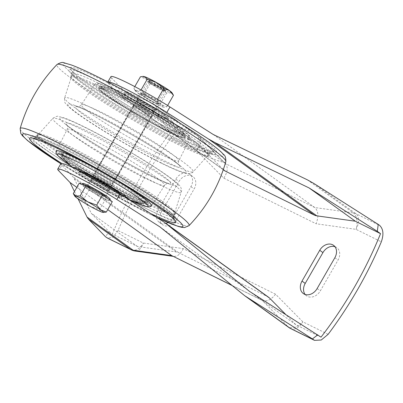 <?xml version="1.0" encoding="UTF-8"?>
<svg xmlns="http://www.w3.org/2000/svg" width="403" height="403" viewBox="0 0 403 403"><rect width="100%" height="100%" fill="white"/><g stroke="black" fill="none" stroke-linecap="round" stroke-linejoin="round"><path stroke-width="0.3" stroke-dasharray="2.02 1.51" d="M162.671 106.946L164.278 107.188L166.842 106.82L161.281 104.629A16.563 1.33 29.9 0 1 163.714 107.193A16.563 1.33 29.9 0 1 162.671 106.946A16.563 1.33 29.9 0 1 150.979 101.173A16.563 1.33 29.9 0 1 137.891 93.078A16.563 1.33 29.9 0 1 135.277 90.836A16.563 1.33 29.9 0 1 136.501 90.761A16.563 1.33 29.9 0 1 148.193 96.539A16.563 1.33 29.9 0 1 161.281 104.629L157.19 99.884L148.193 96.539L140.667 90.635L136.501 90.761L133.801 88.328L137.891 93.078L143.453 95.269L150.979 101.173L159.976 104.518L162.671 106.946M135.277 90.836L133.801 88.328L134.788 86.61M142.39 95.299A10.191 0.816 29.9 0 1 140.813 93.733A10.191 0.816 29.9 0 1 149.992 98.146A10.191 0.816 29.9 0 1 158.429 103.863A10.191 0.816 29.9 0 1 152.435 101.37A10.191 0.816 29.9 0 1 142.39 95.299M167.613 105.485L166.842 106.82M157.502 99.334L157.19 99.884M141.05 89.97L140.667 90.635M173.476 95.284L170.776 92.856L166.61 92.982L159.084 87.078L150.087 83.733L145.997 78.983L140.435 76.792M150.087 83.733L143.453 95.269M166.61 92.982L159.976 104.518M172 92.776A16.563 1.33 29.9 0 1 170.776 92.856A16.563 1.33 29.9 0 1 159.084 87.078A16.563 1.33 29.9 0 1 145.997 78.983A16.563 1.33 29.9 0 1 143.564 76.424M150.495 81.204A10.191 0.816 29.9 0 1 148.848 79.754A10.191 0.816 29.9 0 1 158.097 84.051A10.191 0.816 29.9 0 1 166.464 89.884A10.191 0.816 29.9 0 1 159.855 86.907A10.191 0.816 29.9 0 1 150.495 81.204M144.465 94.413A8.468 0.68 29.9 0 1 143.1 93.143A8.468 0.68 29.9 0 1 143.151 93.108A8.468 0.68 29.9 0 1 150.782 96.775A8.468 0.68 29.9 0 1 157.79 101.526A8.468 0.68 29.9 0 1 157.785 101.586A8.468 0.68 29.9 0 1 152.525 99.304A8.468 0.68 29.9 0 1 144.465 94.413M150.853 83.295A8.468 0.68 29.9 0 1 149.488 82.091A8.468 0.68 29.9 0 1 149.493 82.031A8.468 0.68 29.9 0 1 157.17 85.663A8.468 0.68 29.9 0 1 164.177 90.474A8.468 0.68 29.9 0 1 164.127 90.504A8.468 0.68 29.9 0 1 158.631 88.035A8.468 0.68 29.9 0 1 150.853 83.295M84.529 186.886A15.929 1.28 29.9 0 1 81.965 184.498A15.929 1.28 29.9 0 1 96.408 191.334A15.929 1.28 29.9 0 1 109.581 200.382A15.929 1.28 29.9 0 1 99.687 196.085A15.929 1.28 29.9 0 1 84.529 186.886M112.291 201.686L105.425 199.379L88.907 190.135L79.25 183.194M149.483 82.968A10.191 0.816 29.9 0 1 147.841 81.441A10.191 0.816 29.9 0 1 147.901 81.401A10.191 0.816 29.9 0 1 157.084 85.814A10.191 0.816 29.9 0 1 165.517 91.531A10.191 0.816 29.9 0 1 165.512 91.602A10.191 0.816 29.9 0 1 159.185 88.856A10.191 0.816 29.9 0 1 149.483 82.968M89.209 187.783A10.191 0.816 29.9 0 1 87.567 186.257A10.191 0.816 29.9 0 1 96.811 190.629A10.191 0.816 29.9 0 1 105.243 196.422A10.191 0.816 29.9 0 1 98.911 193.672A10.191 0.816 29.9 0 1 89.209 187.783M150.707 82.444A9.173 0.735 29.9 0 1 149.286 81.033A9.173 0.735 29.9 0 1 157.553 85.003A9.173 0.735 29.9 0 1 165.139 90.146A9.173 0.735 29.9 0 1 159.744 87.904A9.173 0.735 29.9 0 1 150.707 82.444M110.21 199.278A15.929 1.28 29.9 0 1 100.322 194.981A15.929 1.28 29.9 0 1 85.159 185.783A15.929 1.28 29.9 0 1 82.6 183.4M103.747 212.446L102.145 212.205L99.45 209.772L90.453 206.427L82.927 200.528L77.366 198.336L73.275 193.586M82.927 200.528L88.907 190.135M99.45 209.772L105.425 199.379M96.806 174.57A10.191 0.816 -150.1 0 0 106.508 180.458A10.191 0.816 -150.1 0 0 112.84 183.209A10.191 0.816 -150.1 0 0 104.412 177.416A10.191 0.816 -150.1 0 0 95.163 173.043A10.191 0.816 -150.1 0 0 96.806 174.57M134.793 108.513A10.191 0.816 -150.1 0 0 144.496 114.397A10.191 0.816 -150.1 0 0 150.828 117.147A10.191 0.816 -150.1 0 0 142.395 111.359A10.191 0.816 -150.1 0 0 133.151 106.986A10.191 0.816 -150.1 0 0 134.793 108.513M113.913 177.365A10.448 0.836 29.9 0 1 115.59 178.932A10.448 0.836 29.9 0 1 106.115 174.449A10.448 0.836 29.9 0 1 97.476 168.514A10.448 0.836 29.9 0 1 103.964 171.33A10.448 0.836 29.9 0 1 113.913 177.365M146.833 120.114A10.448 0.836 29.9 0 1 148.516 121.676A10.448 0.836 29.9 0 1 139.04 117.197A10.448 0.836 29.9 0 1 130.401 111.263A10.448 0.836 29.9 0 1 136.889 114.079A10.448 0.836 29.9 0 1 146.833 120.114M96.624 174.484A10.448 0.836 -150.1 0 0 106.573 180.519A10.448 0.836 -150.1 0 0 113.062 183.335A10.448 0.836 -150.1 0 0 111.379 181.768A10.448 0.836 -150.1 0 0 101.435 175.738A10.448 0.836 -150.1 0 0 94.947 172.917A10.448 0.836 -150.1 0 0 96.624 174.484M134.612 108.422A10.448 0.836 -150.1 0 0 144.556 114.457A10.448 0.836 -150.1 0 0 151.044 117.273A10.448 0.836 -150.1 0 0 149.367 115.711A10.448 0.836 -150.1 0 0 139.418 109.676A10.448 0.836 -150.1 0 0 132.93 106.855A10.448 0.836 -150.1 0 0 134.612 108.422M153.165 109.102A10.448 0.836 29.9 0 1 154.848 110.669A10.448 0.836 29.9 0 1 145.372 106.185A10.448 0.836 29.9 0 1 136.728 100.251A10.448 0.836 29.9 0 1 143.221 103.067A10.448 0.836 29.9 0 1 153.165 109.102M201.576 141.498A84.398 6.77 29.9 0 1 149.085 123.872A84.398 6.77 29.9 0 1 75.311 70.822A84.398 6.77 29.9 0 1 201.576 141.498M177.073 129.398A49.695 3.985 29.9 0 1 185.068 136.839A49.695 3.985 29.9 0 1 140.002 115.52A49.695 3.985 29.9 0 1 98.911 87.295A49.695 3.985 29.9 0 1 129.771 100.695A49.695 3.985 29.9 0 1 177.073 129.398M195.364 144.088A79.189 6.352 29.9 0 1 208.044 156.032A79.189 6.352 29.9 0 1 136.29 121.978A79.189 6.352 29.9 0 1 70.762 77.094A79.189 6.352 29.9 0 1 119.424 98.05A79.189 6.352 29.9 0 1 195.364 144.088M163.331 114.125A24.845 1.995 29.9 0 1 167.326 117.847A24.845 1.995 29.9 0 1 144.793 107.188A24.845 1.995 29.9 0 1 124.25 93.073A24.845 1.995 29.9 0 1 139.68 99.773A24.845 1.995 29.9 0 1 163.331 114.125M162.696 115.228A24.845 1.995 29.9 0 1 166.696 118.945A24.845 1.995 29.9 0 1 144.163 108.286A24.845 1.995 29.9 0 1 123.615 94.176A24.845 1.995 29.9 0 1 139.045 100.876A24.845 1.995 29.9 0 1 162.696 115.228M167.527 117.611A31.686 2.539 29.9 0 1 171.738 120.965A31.686 2.539 29.9 0 1 143.886 108.765A31.686 2.539 29.9 0 1 119.333 90.831A31.686 2.539 29.9 0 1 141.458 101.551A31.686 2.539 29.9 0 1 167.527 117.611M175.673 129.821A48.42 3.884 29.9 0 1 183.461 137.07A48.42 3.884 29.9 0 1 139.554 116.301A48.42 3.884 29.9 0 1 99.516 88.801A48.42 3.884 29.9 0 1 129.585 101.858A48.42 3.884 29.9 0 1 175.673 129.821M176.569 130.265A49.695 3.985 29.9 0 1 184.569 137.705A49.695 3.985 29.9 0 1 139.503 116.391A49.695 3.985 29.9 0 1 98.413 88.166A49.695 3.985 29.9 0 1 129.272 101.566A49.695 3.985 29.9 0 1 176.569 130.265M163.588 207.56A84.398 6.77 29.9 0 1 111.097 189.934A84.398 6.77 29.9 0 1 37.323 136.884A84.398 6.77 29.9 0 1 163.588 207.56M162.439 201.339A79.189 6.352 29.9 0 1 175.229 213.096A79.189 6.352 29.9 0 1 103.37 179.229A79.189 6.352 29.9 0 1 37.953 134.159A79.189 6.352 29.9 0 1 87.627 155.906A79.189 6.352 29.9 0 1 162.439 201.339M107.581 188.377A10.448 0.836 29.9 0 1 109.263 189.939A10.448 0.836 29.9 0 1 99.788 185.461A10.448 0.836 29.9 0 1 91.149 179.526A10.448 0.836 29.9 0 1 97.637 182.342A10.448 0.836 29.9 0 1 107.581 188.377M117.747 193.4A24.845 1.995 29.9 0 1 121.741 197.117A24.845 1.995 29.9 0 1 99.209 186.458A24.845 1.995 29.9 0 1 78.666 172.348A24.845 1.995 29.9 0 1 94.095 179.048A24.845 1.995 29.9 0 1 117.747 193.4M121.988 195.248A24.845 1.995 29.9 0 1 122.376 196.019A24.845 1.995 29.9 0 1 99.843 185.36A24.845 1.995 29.9 0 1 79.295 171.245A24.845 1.995 29.9 0 1 80.126 171.184M128.335 199.284A31.686 2.539 29.9 0 1 126.658 199.359A31.686 2.539 29.9 0 1 99.571 185.833A31.686 2.539 29.9 0 1 74.253 169.225A31.686 2.539 29.9 0 1 73.356 167.86M138.682 194.145A48.42 3.884 29.9 0 1 146.475 201.394A48.42 3.884 29.9 0 1 102.569 180.625A48.42 3.884 29.9 0 1 62.53 153.12A48.42 3.884 29.9 0 1 92.599 166.177A48.42 3.884 29.9 0 1 138.682 194.145M139.584 194.589A49.695 3.985 29.9 0 1 147.579 202.029A49.695 3.985 29.9 0 1 102.518 180.71A49.695 3.985 29.9 0 1 61.422 152.485A49.695 3.985 29.9 0 1 92.282 165.885A49.695 3.985 29.9 0 1 139.584 194.589M139.085 195.455A49.695 3.985 29.9 0 1 147.08 202.895A49.695 3.985 29.9 0 1 102.014 181.582A49.695 3.985 29.9 0 1 60.924 153.357A49.695 3.985 29.9 0 1 91.783 166.756A49.695 3.985 29.9 0 1 139.085 195.455M108.2 184.262A10.831 0.866 29.9 0 1 98.246 178.65A10.831 0.866 29.9 0 1 93.35 174.932A10.831 0.866 29.9 0 1 103.168 179.577A10.831 0.866 29.9 0 1 112.125 185.728A10.831 0.866 29.9 0 1 108.2 184.262M148.722 113.792A10.831 0.866 29.9 0 1 138.763 108.185A10.831 0.866 29.9 0 1 133.867 104.463A10.831 0.866 29.9 0 1 143.69 109.112A10.831 0.866 29.9 0 1 152.646 115.263A10.831 0.866 29.9 0 1 148.722 113.792M328.138 334.324L302.819 321.821L275.576 294.225L183.254 248.621L143.352 243.044L118.034 230.536A351.411 275.269 125.7 0 1 171.215 138.053L196.533 150.561L223.776 178.156C227.67 172.116 228.239 167.28 225.489 163.643L314.814 207.54L353.355 212.925A12.74 9.979 125.7 0 1 355.899 213.701L379.661 225.438M118.034 230.536L113.157 237.206L107.51 238.097M58.682 170.751L61.845 165.245L72.772 176.554L74.217 178.65L91.214 213.202L109.158 231.77L105.41 236.672M109.158 231.77L112.387 234.093A351.411 275.269 -54.3 0 1 171.9 130.597L197.077 143.035L223.388 169.688L119.626 95.083L108.699 83.774L111.863 78.268A44.597 3.577 29.9 0 1 110.926 76.625M171.215 138.053C175.572 131.574 176.061 126.618 172.67 123.187L171.255 122.164L168.671 128.275L171.9 130.597M74.464 191.516L78.061 198.825M168.671 128.275L150.727 109.707L121.499 96.423M171.255 122.164L153.437 103.873L123.212 90.01L111.863 78.268M61.845 165.245A44.597 3.577 29.9 0 1 60.908 163.603M107.888 82.005A44.597 3.577 -150.1 0 0 107.762 82.126A44.597 3.577 -150.1 0 0 108.699 83.774M159.986 226.934L261.633 300.028L231.579 285.183M88.67 187.516A10.957 0.877 -150.1 0 0 99.098 193.848A10.957 0.877 -150.1 0 0 105.903 196.8A10.957 0.877 -150.1 0 0 104.14 195.163A10.957 0.877 -150.1 0 0 93.713 188.831A10.957 0.877 -150.1 0 0 86.907 185.879A10.957 0.877 -150.1 0 0 88.67 187.516M76.837 187.39L107.737 209.61M123.212 90.01L224.859 163.104L198.548 136.451A12.74 7.853 -44.6 0 1 199.173 136.985A12.74 7.853 -44.6 0 1 196.533 150.561A12.74 7.853 -63.7 0 0 196.437 134.924A12.74 9.979 125.7 0 1 197.541 135.589A12.74 9.979 125.7 0 1 198.548 136.451L152.44 103.299M157.321 102.674A10.957 0.877 29.9 0 1 159.084 104.317A10.957 0.877 29.9 0 1 149.15 99.617A10.957 0.877 29.9 0 1 140.088 93.39A10.957 0.877 29.9 0 1 146.894 96.347A10.957 0.877 29.9 0 1 157.321 102.674M213.167 134.446L314.814 207.54C318.4 211.046 318.828 216.451 316.098 223.761L356 229.332L381.319 241.84M159.623 218.829A10.705 8.382 125.7 0 1 161.296 212.321L179.023 181.496A10.705 8.382 125.7 0 1 192.825 176.539A10.705 8.382 125.7 0 1 194.13 188.957L176.403 219.786A10.705 8.382 125.7 0 1 162.6 224.743A10.705 8.382 125.7 0 1 159.648 219.202M334.969 246.727A10.705 8.382 125.7 0 1 336.752 247.633A10.705 8.382 125.7 0 1 338.057 260.056L320.33 290.885A10.705 8.382 125.7 0 1 306.527 295.842A10.705 8.382 125.7 0 1 305.096 294.442M167.98 222.557A10.705 8.382 -54.3 0 0 173.189 217.474L190.916 186.649A10.705 8.382 -54.3 0 0 189.612 174.227A10.705 8.382 -54.3 0 0 175.804 179.184L158.077 210.008A10.705 8.382 -54.3 0 0 159.387 222.431A10.705 8.382 -54.3 0 0 165.875 223.393M268.529 297.207A12.74 9.979 125.7 0 0 267.421 296.543L178.65 252.691A12.74 9.979 125.7 0 0 176.106 251.915L137.564 246.53L112.387 234.093M321.02 337.155L295.842 324.717L285.641 314.38M224.395 170.55A12.74 9.979 125.7 0 1 223.388 169.688M107.309 189.657A10.957 0.877 29.9 0 1 109.072 191.294A10.957 0.877 29.9 0 1 99.133 186.594A10.957 0.877 29.9 0 1 90.071 180.373A10.957 0.877 29.9 0 1 96.876 183.325A10.957 0.877 29.9 0 1 107.309 189.657M138.687 100.538A10.957 0.877 -150.1 0 0 149.115 106.866A10.957 0.877 -150.1 0 0 155.921 109.823A10.957 0.877 -150.1 0 0 154.158 108.18A10.957 0.877 -150.1 0 0 143.725 101.853A10.957 0.877 -150.1 0 0 136.919 98.896A10.957 0.877 -150.1 0 0 138.687 100.538M295.842 324.717L249.497 291.389M137.564 246.53L91.214 213.202M197.077 143.035L150.727 109.707M275.576 294.225C271.073 299.837 266.655 301.912 262.328 300.442L287.944 326.682L241.835 293.525M183.254 248.621C180.635 253.986 177.471 256.59 173.758 256.434L172.358 256.001M196.049 143.251A79.416 6.367 29.9 0 1 208.764 155.231A79.416 6.367 29.9 0 1 136.808 121.076A79.416 6.367 29.9 0 1 71.094 76.066A79.416 6.367 29.9 0 1 119.893 97.078A79.416 6.367 29.9 0 1 196.049 143.251M176.569 126.774A47.473 3.808 29.9 0 1 182.876 131.796A47.473 3.808 29.9 0 1 141.156 113.515A47.473 3.808 29.9 0 1 104.367 86.65A47.473 3.808 29.9 0 1 137.519 102.715A47.473 3.808 29.9 0 1 176.569 126.774M176.625 128.164A48.42 3.884 29.9 0 1 184.413 135.418A48.42 3.884 29.9 0 1 140.506 114.648A48.42 3.884 29.9 0 1 100.468 87.144A48.42 3.884 29.9 0 1 130.537 100.201A48.42 3.884 29.9 0 1 176.625 128.164M162.071 202.336A79.416 6.367 29.9 0 1 174.897 214.124A79.416 6.367 29.9 0 1 102.836 180.161A79.416 6.367 29.9 0 1 37.227 134.965A79.416 6.367 29.9 0 1 87.048 156.772A79.416 6.367 29.9 0 1 162.071 202.336M136.456 196.533A47.473 3.808 29.9 0 1 141.624 203.54A47.473 3.808 29.9 0 1 101.042 183.279A47.473 3.808 29.9 0 1 63.115 158.394A47.473 3.808 29.9 0 1 85.401 166.006A47.473 3.808 29.9 0 1 136.456 196.533M137.73 195.798A48.42 3.884 29.9 0 1 145.523 203.047A48.42 3.884 29.9 0 1 101.616 182.277A48.42 3.884 29.9 0 1 61.578 154.777A48.42 3.884 29.9 0 1 91.647 167.834A48.42 3.884 29.9 0 1 137.73 195.798M225.841 161.618A97.41 7.813 29.9 0 1 190.498 148.556A97.41 7.813 29.9 0 1 100.206 97.622A97.41 7.813 29.9 0 1 56.984 64.52M189.919 143.423A92.468 7.415 29.9 0 1 63.387 65.16A92.468 7.415 29.9 0 1 176.454 121.011A92.468 7.415 29.9 0 1 189.919 143.423M189.007 225.67A97.41 7.813 29.9 0 1 153.82 212.341A97.41 7.813 29.9 0 1 65.014 162.338A97.41 7.813 29.9 0 1 20.15 128.572M157.266 217.685A92.468 7.415 29.9 0 1 149.402 213.887A92.468 7.415 29.9 0 1 60.838 163.729M151.075 213.746A84.398 6.77 29.9 0 1 145.332 210.96A84.398 6.77 29.9 0 1 61.699 163.396M144.823 205.661A79.416 6.367 29.9 0 1 71.301 164.192A79.416 6.367 29.9 0 1 35.963 137.166A79.416 6.367 29.9 0 1 107.918 171.32A79.416 6.367 29.9 0 1 173.633 216.325A79.416 6.367 29.9 0 1 144.823 205.661M154.485 182.317A74.142 5.944 29.9 0 1 85.839 143.599A74.142 5.944 29.9 0 1 52.848 118.371A74.142 5.944 29.9 0 1 120.029 150.259A74.142 5.944 29.9 0 1 181.38 192.276A74.142 5.944 29.9 0 1 154.485 182.317M153.457 176.756A68.223 5.471 29.9 0 1 64.5 123.368A68.223 5.471 29.9 0 1 121.756 147.256A68.223 5.471 29.9 0 1 171.199 184.72A68.223 5.471 29.9 0 1 153.457 176.756M148.747 175.164A60.339 4.841 29.9 0 1 70.072 127.947A60.339 4.841 29.9 0 1 120.709 149.075A60.339 4.841 29.9 0 1 164.439 182.211A60.339 4.841 29.9 0 1 148.747 175.164M144.294 177.753A56.183 4.504 29.9 0 1 92.735 148.702A56.183 4.504 29.9 0 1 67.225 129.378A56.183 4.504 29.9 0 1 118.185 153.462A56.183 4.504 29.9 0 1 164.636 185.39A56.183 4.504 29.9 0 1 144.294 177.753M131.65 198.17A54.914 4.403 29.9 0 1 81.255 169.774A54.914 4.403 29.9 0 1 56.319 150.883L67.225 129.378C67.805 127.152 67.8 125.786 67.215 125.288L70.072 127.947L64.5 123.368C77.109 134.113 124.693 162.721 153.699 176.857C161.18 180.544 167.013 183.164 171.199 184.72L164.439 182.211L168.177 183.34C167.452 183.088 166.268 183.768 164.636 185.39L151.533 205.631A54.914 4.403 29.9 0 1 131.65 198.17M93.083 167.114A54.914 4.403 29.9 0 1 119.031 182.035M132.683 201.042A52.37 4.201 29.9 0 1 129.167 199.334A52.37 4.201 29.9 0 1 69.769 164.862M169.688 128.869A52.37 4.201 29.9 0 1 98.02 84.544A52.37 4.201 29.9 0 1 162.061 116.18A52.37 4.201 29.9 0 1 169.688 128.869M169.769 131.882A54.914 4.403 29.9 0 1 119.197 103.375A54.914 4.403 29.9 0 1 94.458 84.559A54.914 4.403 29.9 0 1 144.249 108.135A54.914 4.403 29.9 0 1 189.672 139.307A54.914 4.403 29.9 0 1 169.769 131.882M158.404 153.216A56.183 4.504 29.9 0 1 106.669 124.048A56.183 4.504 29.9 0 1 81.356 104.805A56.183 4.504 29.9 0 1 132.3 128.92A56.183 4.504 29.9 0 1 178.766 160.817A56.183 4.504 29.9 0 1 158.404 153.216M158.147 158.822A60.339 4.841 29.9 0 1 93.118 121.399A60.339 4.841 29.9 0 1 81.552 107.984A60.339 4.841 29.9 0 1 130.109 132.728A60.339 4.841 29.9 0 1 175.92 162.248A60.339 4.841 29.9 0 1 158.147 158.822M161.396 162.953A68.223 5.471 29.9 0 1 87.869 120.643A68.223 5.471 29.9 0 1 74.792 105.47A68.223 5.471 29.9 0 1 129.69 133.453A68.223 5.471 29.9 0 1 181.491 166.827A68.223 5.471 29.9 0 1 161.396 162.953M166.343 161.689A74.142 5.944 29.9 0 1 98.67 123.58A74.142 5.944 29.9 0 1 64.611 97.914A74.142 5.944 29.9 0 1 131.892 129.625A74.142 5.944 29.9 0 1 193.143 171.824A74.142 5.944 29.9 0 1 166.343 161.689M181.33 142.173A79.416 6.367 29.9 0 1 108.84 101.355A79.416 6.367 29.9 0 1 72.359 73.865A79.416 6.367 29.9 0 1 144.425 107.833A79.416 6.367 29.9 0 1 210.028 153.029A79.416 6.367 29.9 0 1 181.33 142.173M185.848 140.491A84.398 6.77 29.9 0 1 70.354 69.059A84.398 6.77 29.9 0 1 173.562 120.039A84.398 6.77 29.9 0 1 185.848 140.491M288.946 327.538A12.74 9.979 125.7 0 1 287.944 326.682A12.74 7.853 -44.6 0 0 302.819 321.821A12.74 7.853 -63.7 0 1 290.744 328.616M154.314 104.639L196.437 134.924L172.67 123.187M307.247 179.768L353.355 212.925A12.74 7.325 -82 0 1 356 229.332A12.74 7.853 -63.7 0 0 355.899 213.701L313.781 183.41M223.776 178.156L316.098 223.761M267.421 296.543L161.543 220.406M178.65 252.691L72.772 176.554M223.317 169.643L119.626 95.083M176.106 251.915L74.217 178.65M334.843 257.744L338.057 260.056M317.116 288.573L320.33 290.885M190.916 186.649L194.13 188.957M175.804 179.184L179.023 181.496M173.189 217.474L176.403 219.786M158.077 210.008L161.296 212.321M131.277 249.845A12.74 7.853 116.3 0 0 143.352 243.044A12.74 7.325 98 0 1 135.161 251.039M163.714 107.193L164.278 107.193M143.151 93.108L140.813 93.733M157.79 101.526L158.429 103.863M157.785 101.586L164.177 90.474M143.1 93.143L149.493 82.031M164.127 90.504L166.464 89.884M149.488 82.091L148.848 79.754M105.243 196.422L165.512 91.602M87.567 186.257L147.841 81.441M149.286 81.033L147.901 81.401M165.139 90.146L165.517 91.531M109.581 200.382L109.843 199.923M81.965 184.498L82.157 184.166M112.84 183.209L150.828 117.147M95.163 173.043L133.151 106.986M115.59 178.932L148.516 121.676M97.476 168.514L130.401 111.263M151.044 117.273L154.848 110.669M132.93 106.855L136.728 100.251M208.044 156.032L208.764 155.231C209.716 154.349 210.623 153.891 211.469 153.855C211.625 153.79 211.746 154.273 206.019 152.269C188.11 146.002 134.134 116.679 100.352 94.72C86.776 85.93 77.633 79.401 72.923 75.119L70.923 73.034C71.24 73.099 71.296 74.112 71.094 76.066L70.762 77.094M166.696 118.945L167.326 117.847M123.615 94.176L124.25 93.073M119.333 90.831L104.367 86.65C102.12 85.98 100.821 86.146 100.468 87.144L99.516 88.801M171.738 120.965L182.876 131.796C184.589 133.403 185.098 134.607 184.413 135.418L183.461 137.07M184.569 137.705L185.068 136.839M98.413 88.166L98.911 87.295M175.229 213.096L174.897 214.124C174.62 215.393 174.675 216.406 175.068 217.157L174.912 216.95C173.703 215.358 169.779 212.139 163.144 207.293C145.936 194.835 111.777 174.121 82.751 158.565C63.568 148.299 49.312 141.418 39.973 137.927C34.245 135.917 34.366 136.405 34.522 136.34C35.373 136.3 36.275 135.841 37.227 134.965L37.953 134.159M109.263 189.939L113.062 183.335M91.149 179.526L94.947 172.917M121.741 197.117L122.376 196.019M78.666 172.348L79.295 171.245M126.658 199.359L129.867 200.256M74.253 169.225L72.369 167.396M141.624 203.54C144.214 204.12 145.513 203.958 145.523 203.047L146.475 201.394M63.115 158.394C61.311 156.45 60.798 155.246 61.578 154.777L62.53 153.12M147.08 202.895L147.579 202.029M60.924 153.357L61.422 152.485M60.828 163.749L105.732 190.594L149.679 214.048L157.492 217.827M173.804 219.358C173.486 219.292 173.431 218.285 173.633 216.325L181.652 190.659C181.194 187.818 180.358 185.99 179.144 185.179C177.28 183.174 174.348 180.705 170.348 177.773C159.92 170.147 145.468 160.913 126.99 150.082C115.203 143.206 103.919 136.96 93.143 131.353C79.718 124.381 69.724 119.792 63.165 117.58L58.541 116.477C57.755 115.817 55.856 116.447 52.848 118.371L35.963 137.166C35.006 138.043 34.104 138.501 33.258 138.541M69.835 164.928L80.056 171.602L132.597 201.021M112.125 185.728L152.646 115.263M93.35 174.932L133.867 104.463M94.458 84.559C95.466 83.486 96.448 83.018 97.415 83.159L98.992 83.366C100.957 83.804 103.767 84.826 107.42 86.433L124.305 94.65C144.193 104.971 170.096 120.547 181.748 129.207C188.644 134.395 189.168 135.574 189.576 136.375L189.672 139.307L178.766 160.817C178.161 163.144 178.166 164.505 178.776 164.908L175.92 162.248L181.491 166.827C176.967 163.119 169.739 158.077 159.805 151.694C133.408 134.602 90.131 110.981 74.792 105.47L81.552 107.984L77.814 106.85C78.469 107.178 79.648 106.493 81.356 104.805L94.458 84.559M162.097 163.532C173.204 169.053 181.164 172.368 185.969 173.481L188.307 173.769C190.74 173.577 192.352 172.927 193.143 171.824L210.028 153.029C211.625 151.871 212.527 151.412 212.739 151.649L210.018 150.999C205.051 149.453 196.901 145.896 185.576 140.33C149.931 122.955 91.552 87.839 76.303 74.746C71.684 70.807 72.167 70.666 72.187 70.832C72.585 71.588 72.641 72.595 72.359 73.865L64.611 97.914C64.409 104.045 64.923 102.483 69.12 107.228C74.328 111.787 83.325 118.114 96.1 126.21C106.372 132.703 117.439 139.312 129.318 146.042C141.317 152.823 152.243 158.656 162.097 163.532M153.437 103.873L197.541 135.589A12.74 12.74 0 0 1 199.173 136.985L225.489 163.643M223.282 169.749L120.502 95.843M333.538 245.321L336.752 247.633M303.313 293.53L306.527 295.842M189.612 174.227L192.825 176.539M159.387 222.431L162.6 224.743M155.921 109.823L159.084 104.317M136.919 98.896L140.088 93.39M105.903 196.8L109.072 191.294M86.907 185.879L90.071 180.373M173.758 256.434L173.023 256.328M262.328 300.442L231.811 285.369"/><path stroke-width="0.6" d="M134.788 86.61L140.435 76.792L143 76.424L144.601 76.666L147.302 79.099L156.299 82.444L163.825 88.348L169.386 90.539L173.476 95.284L167.613 105.485M163.825 88.348L157.502 99.334M147.302 79.099L141.05 89.97M173.476 95.284L172 92.776A16.563 1.33 29.9 0 0 169.386 90.539A16.563 1.33 29.9 0 0 156.299 82.444A16.563 1.33 29.9 0 0 144.601 76.666A16.563 1.33 29.9 0 0 143.564 76.424L143 76.424M74.751 196.095L73.275 193.586L79.25 183.194L86.121 185.501L102.639 194.745L112.291 201.686L106.316 212.079L103.188 212.446A16.563 1.33 29.9 0 1 102.145 212.205A16.563 1.33 29.9 0 1 90.453 206.427A16.563 1.33 29.9 0 1 77.366 198.336A16.563 1.33 29.9 0 1 74.751 196.095A16.563 1.33 29.9 0 1 75.976 196.014L80.142 195.893L87.668 201.792L96.665 205.137L100.755 209.887L106.316 212.079M82.157 184.166L82.6 183.4A15.929 1.28 29.9 0 1 97.042 190.231A15.929 1.28 29.9 0 1 110.21 199.278L109.843 199.923M96.665 205.137L102.639 194.745M80.142 195.893L86.121 185.501M73.275 193.586L75.976 196.014A16.563 1.33 29.9 0 1 87.668 201.792A16.563 1.33 29.9 0 1 100.755 209.887A16.563 1.33 29.9 0 1 103.188 212.446M80.126 171.184A24.845 1.995 29.9 0 1 97.209 179.3A24.845 1.995 29.9 0 1 118.376 192.296A24.845 1.995 29.9 0 1 121.988 195.248M73.356 167.86A31.686 2.539 29.9 0 1 92.927 176.318A31.686 2.539 29.9 0 1 123.207 194.684A31.686 2.539 29.9 0 1 128.335 199.284M317.791 334.833L312.401 338.923L314.516 340.359L321.251 340.006L328.138 334.324A351.411 275.269 125.7 0 0 381.319 241.84C383.888 234.486 383.334 229.02 379.661 225.438L378.241 224.416L377.304 231.337L380.533 233.659A351.411 275.269 -54.3 0 1 321.02 337.155L249.497 291.389L164.641 222.501L119.958 193.954A44.597 3.577 29.9 0 0 60.908 163.603L57.745 169.109A44.597 3.577 -150.1 0 0 58.682 170.751L70.031 182.499L74.464 191.516M88.474 219.146L130.592 249.432A12.74 7.853 116.3 0 0 131.277 249.845L107.505 238.102L105.41 236.672L88.474 219.146L87.028 217.051L133.136 250.208A12.74 9.979 125.7 0 1 130.592 249.432L106.83 237.694M78.061 198.825L87.028 217.051M312.401 338.923L244.843 295.822L159.986 226.934L116.789 199.46A44.597 3.577 -150.1 0 0 57.745 169.109M380.533 233.659L355.355 221.222L316.813 215.842A12.74 9.979 125.7 0 1 314.269 215.066L208.391 138.929L166.807 112.477A44.597 3.577 -150.1 0 0 107.888 82.005M107.843 81.985L110.926 76.625A44.597 3.577 29.9 0 1 169.97 106.971L213.167 134.446L307.247 179.768L313.781 183.41L378.241 224.416M208.391 138.929L214.925 142.576L309.01 187.894L377.304 231.337M70.031 182.499L76.837 187.39M107.737 209.61L171.678 255.588L133.136 250.208A12.74 7.325 98 0 0 135.161 251.039A12.74 12.74 0 0 1 131.277 249.845M159.648 219.202A10.705 8.382 125.7 0 1 159.623 218.829M305.096 294.442A10.705 8.382 125.7 0 1 305.217 283.42L322.944 252.59A10.705 8.382 125.7 0 1 334.969 246.727M165.875 223.393A10.705 8.382 -54.3 0 0 167.98 222.557M334.843 257.744A10.705 8.382 -54.3 0 0 333.538 245.321A10.705 8.382 -54.3 0 0 319.73 250.278L302.003 281.108A10.705 8.382 -54.3 0 0 303.313 293.53A10.705 8.382 -54.3 0 0 317.116 288.573L334.843 257.744M164.641 222.501L268.529 297.207A12.74 9.979 125.7 0 1 269.531 298.064L167.643 224.798M285.641 314.38L269.531 298.064M223.282 169.749L224.395 170.55A12.74 9.979 125.7 0 0 225.499 171.215L314.269 215.066M355.355 221.222L309.01 187.894M231.811 285.369L171.678 255.588L231.579 285.183M56.984 64.52A97.41 7.813 29.9 0 1 145.226 106.432A97.41 7.813 29.9 0 1 225.841 161.618C225.871 157.664 225.126 155.291 223.594 154.49L220.93 151.785C218.083 149.186 214.013 145.982 208.709 142.183C194.815 132.285 176.489 120.673 153.729 107.344C119.228 87.184 85.738 70.097 71.301 64.959L64.223 62.868C62.853 61.951 60.44 62.505 56.984 64.52C39.459 82.857 27.182 104.206 20.15 128.572A97.41 7.813 29.9 0 1 108.553 170.217A97.41 7.813 29.9 0 1 189.007 225.67C206.532 207.338 218.809 185.984 225.841 161.618M60.838 163.729A92.468 7.415 29.9 0 1 38.411 138.546A92.468 7.415 29.9 0 1 156.379 204.558A92.468 7.415 29.9 0 1 157.266 217.685M61.699 163.396A84.398 6.77 29.9 0 1 45.776 142.949A84.398 6.77 29.9 0 1 153.457 203.621A84.398 6.77 29.9 0 1 151.075 213.746M69.835 164.928L64.46 161.145L57.569 155.402L56.229 153.402L56.012 152.042L56.319 150.883A54.914 4.403 29.9 0 1 93.083 167.114M119.031 182.035A54.914 4.403 29.9 0 1 151.533 205.631L150.682 206.487L148.944 207.026L144.586 206.14L132.597 201.021M69.769 164.862A52.37 4.201 29.9 0 1 71.89 159.19A52.37 4.201 29.9 0 1 136.521 196.352A52.37 4.201 29.9 0 1 132.683 201.042M116.789 199.46L119.958 193.954M166.807 112.477L169.97 106.971M247.936 297.918L290.054 328.203A12.74 9.979 125.7 0 1 288.946 327.538A12.74 12.74 0 0 0 290.744 328.616A12.74 7.853 -63.7 0 1 290.054 328.203L313.816 339.946M225.499 171.215L223.317 169.643M316.813 215.842L214.925 142.576M319.73 250.278L322.944 252.59M302.003 281.108L305.217 283.42M129.867 200.256L141.624 203.54M72.369 167.396L63.115 158.394M157.492 217.827L178.262 226.441L181.803 227.327L184.579 227.549L189.007 225.67M20.15 128.572L20.795 133.423L22.367 135.66L27.731 140.728L60.828 163.749M33.258 138.541L38.703 140.128C48.043 143.619 62.304 150.5 81.482 160.767C103.974 172.917 124.935 185.219 144.375 197.677C157.951 206.462 167.094 212.996 171.804 217.272L173.804 219.358M244.843 295.822L288.946 327.538M314.516 340.364L290.744 328.616M173.023 256.328L135.161 251.039"/></g></svg>
